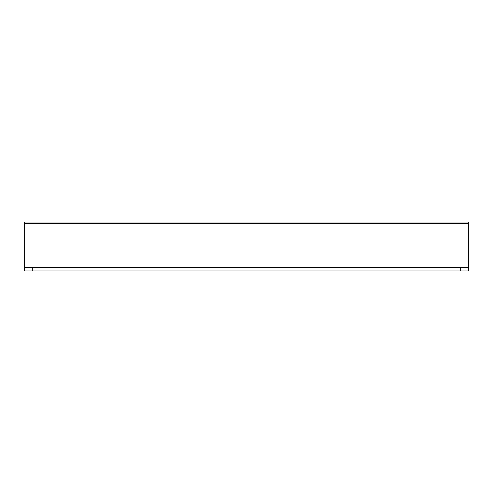 <?xml version="1.0" encoding="UTF-8"?>
<svg xmlns="http://www.w3.org/2000/svg" width="493" height="493" viewBox="0 0 493 493"><rect width="100%" height="100%" fill="white"/><g stroke="black" fill="none" stroke-linecap="round" stroke-linejoin="round"><path stroke-width="0.74" d="M468.35 267.921L468.35 270.977L460.702 270.977L460.702 267.921L468.35 267.921L468.35 222.023L24.65 222.023L24.65 267.921L32.298 267.921L32.298 270.977L24.65 270.977L24.65 267.921M460.702 267.921L32.298 267.921M460.702 270.977L32.298 270.977M468.35 223.366L24.65 223.366M468.35 267.471L24.65 267.471"/></g></svg>

